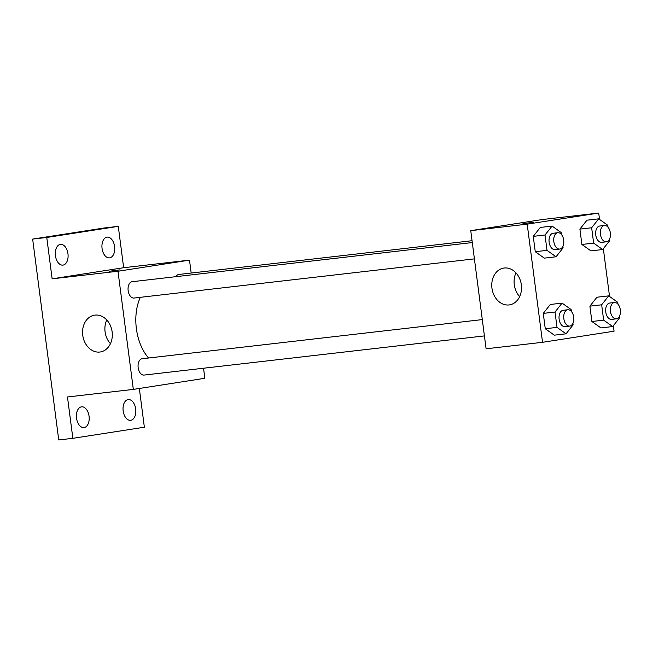 <?xml version="1.0" encoding="UTF-8"?>
<svg xmlns="http://www.w3.org/2000/svg" width="653" height="653" viewBox="0 0 653 653"><rect width="100%" height="100%" fill="white"/><g stroke="black" fill="none" stroke-linecap="round" stroke-linejoin="round"><path stroke-width="0.98" d="M139.334 388.462L144.362 427.217L72.85 438.326L58.737 439.951L32.65 239.096L104.17 227.987L118.283 226.362L123.654 267.714L189.501 260.139L191.174 273.036M203.54 368.227L204.846 378.291L133.326 389.4L67.479 396.975L72.85 438.326M135.693 408.982A10.44 6.334 -96.6 0 1 130.624 420.32A10.44 6.334 -96.6 0 1 123.164 410.925A10.44 6.334 -96.6 0 1 128.233 399.579A10.44 6.334 -96.6 0 1 135.693 408.982M89.061 416.222A10.44 6.334 -96.6 0 1 83.992 427.568A10.44 6.334 -96.6 0 1 76.532 418.173A10.44 6.334 -96.6 0 1 81.601 406.827A10.44 6.334 -96.6 0 1 89.061 416.222M133.326 389.4L117.981 271.248L52.134 278.831L46.763 237.472L32.65 239.096M99.827 352.032A18.619 14.79 81.2 0 1 82.776 335.552A18.619 14.79 81.2 0 1 94.571 315.17A18.619 14.79 81.2 0 1 112.047 331.3A18.619 14.79 81.2 0 1 100.293 351.967A18.619 14.79 81.2 0 1 99.827 352.032M46.763 237.472L118.283 226.362M67.961 253.772A10.44 6.334 -96.6 0 1 62.892 265.11A10.44 6.334 -96.6 0 1 55.432 255.715A10.44 6.334 -96.6 0 1 60.509 244.369A10.44 6.334 -96.6 0 1 67.961 253.772M114.593 246.524A10.44 6.334 -96.6 0 1 109.524 257.87A10.44 6.334 -96.6 0 1 102.064 248.475A10.44 6.334 -96.6 0 1 107.133 237.129A10.44 6.334 -96.6 0 1 114.593 246.524M52.134 278.831L123.654 267.714M140.346 297.319A41.71 25.32 83.4 0 0 148.566 357.999M117.981 271.248L189.501 260.139M472.299 242.565L132.159 281.704A8.22 4.995 83.4 0 0 128.135 290.446A8.22 4.995 83.4 0 0 134.036 298.046A8.22 4.995 83.4 0 0 134.151 298.029M472.054 240.712L178.783 274.464A8.22 4.995 83.4 0 0 175.853 276.676M484.42 335.903L144.044 375.075A8.22 4.995 -96.6 0 1 138.15 367.574A8.22 4.995 -96.6 0 1 142.044 358.758A8.22 4.995 -96.6 0 1 142.158 358.742L482.298 319.595M109.059 271.273L119.393 269.934M110.447 343.698A18.619 14.79 81.2 0 1 106.757 319.97M613.347 325.741L614.057 331.193L542.537 342.303L486.093 348.8L470.748 230.656L542.268 219.547L598.711 213.049L599.536 219.432M603.339 248.703L609.543 296.462M562.91 246.328L563.106 247.854L556.054 256.776L544.3 258.131L535.256 251.707L533.264 236.362L540.309 227.432L552.071 226.085L561.115 232.509L561.36 234.403M619.542 316.117L619.738 317.644L612.694 326.565L600.931 327.92L591.887 321.496L589.896 306.151L596.948 297.221L608.702 295.874L617.746 302.298L617.991 304.192M542.537 342.303L527.191 224.159L598.711 213.049M609.535 239.08L609.739 240.606L602.686 249.536L590.932 250.883L581.888 244.459L579.897 229.113L586.941 220.192L598.703 218.837L607.747 225.261L607.992 227.162M572.91 323.357L573.114 324.884L566.061 333.814L554.307 335.16L545.263 328.737L543.272 313.391L550.316 304.469L562.078 303.114L571.122 309.538L571.367 311.44M527.191 224.159L470.748 230.656M509.038 304.943A18.619 14.79 81.2 0 1 491.987 288.463A18.619 14.79 81.2 0 1 503.781 268.081A18.619 14.79 81.2 0 1 521.257 284.21A18.619 14.79 81.2 0 1 509.503 304.878A18.619 14.79 81.2 0 1 509.038 304.943M522.971 223.644L533.313 222.298M519.657 296.609A18.619 14.79 81.2 0 1 515.968 272.881M566.061 333.814L557.017 327.39L555.026 312.036L562.078 303.114M567.832 309.751A8.22 4.995 83.4 0 0 563.817 318.493A8.22 4.995 83.4 0 0 569.71 326.092A8.22 4.995 83.4 0 0 569.832 326.076A8.22 4.995 83.4 0 0 573.718 317.252A8.22 4.995 83.4 0 0 567.832 309.751L563.131 310.297A8.22 4.995 83.4 0 0 559.107 319.031A8.22 4.995 83.4 0 0 565.008 326.631A8.22 4.995 83.4 0 0 565.131 326.614M554.307 335.16L545.263 328.737L543.272 313.391L550.316 304.469M557.017 327.39L545.263 328.737M555.026 312.036L543.272 313.391M556.054 256.776L547.018 250.352L545.018 235.007L552.071 226.085M557.825 232.721A8.22 4.995 83.4 0 0 553.809 241.455A8.22 4.995 83.4 0 0 559.711 249.054A8.22 4.995 83.4 0 0 559.825 249.038A8.22 4.995 83.4 0 0 563.719 240.222A8.22 4.995 83.4 0 0 557.825 232.721L553.124 233.26A8.22 4.995 83.4 0 0 549.108 242.002A8.22 4.995 83.4 0 0 555.001 249.601A8.22 4.995 83.4 0 0 555.123 249.585M544.3 258.131L535.256 251.707L533.264 236.362L540.309 227.432M547.018 250.352L535.256 251.707M545.018 235.007L533.264 236.362M612.694 326.565L603.65 320.141L601.658 304.796L608.702 295.874M614.465 302.51A8.22 4.995 83.4 0 0 610.441 311.244A8.22 4.995 83.4 0 0 616.342 318.844A8.22 4.995 83.4 0 0 616.465 318.827A8.22 4.995 83.4 0 0 620.35 310.012A8.22 4.995 83.4 0 0 614.465 302.51L609.763 303.049A8.22 4.995 83.4 0 0 605.739 311.791A8.22 4.995 83.4 0 0 611.641 319.39A8.22 4.995 83.4 0 0 611.755 319.374M600.931 327.92L591.887 321.496L589.896 306.151L596.948 297.221M603.65 320.141L591.887 321.496M601.658 304.796L589.896 306.151M602.686 249.536L593.642 243.112L591.651 227.758L598.703 218.837M604.458 225.473A8.22 4.995 83.4 0 0 600.442 234.215A8.22 4.995 83.4 0 0 606.335 241.814A8.22 4.995 83.4 0 0 606.457 241.798A8.22 4.995 83.4 0 0 610.343 232.974A8.22 4.995 83.4 0 0 604.458 225.473L599.756 226.02A8.22 4.995 83.4 0 0 595.732 234.754A8.22 4.995 83.4 0 0 601.633 242.353A8.22 4.995 83.4 0 0 601.756 242.336M590.932 250.883L581.888 244.459L579.897 229.113L586.941 220.192M593.642 243.112L581.888 244.459M591.651 227.758L579.897 229.113M474.413 258.874L134.036 298.046M569.71 326.092L565.008 326.631M559.711 249.054L555.001 249.601M616.342 318.844L611.641 319.39M606.335 241.814L601.633 242.353"/></g></svg>
